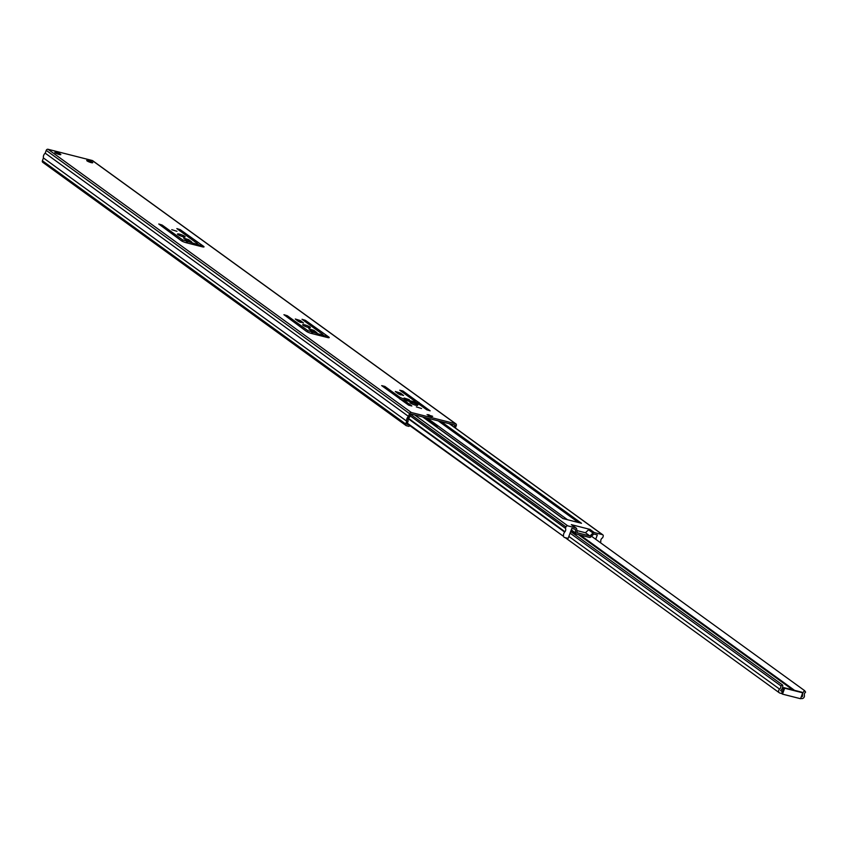 <?xml version="1.0" encoding="UTF-8"?>
<svg xmlns="http://www.w3.org/2000/svg" width="848" height="848" viewBox="0 0 848 848"><rect width="100%" height="100%" fill="white"/><g stroke="black" fill="none" stroke-linecap="round" stroke-linejoin="round"><path stroke-width="1.27" d="M171.762 229.67L176.967 231.313L171.762 229.67M177.91 234.578A4.092 0.7 -159.8 0 1 177.476 234.027A4.092 0.7 -159.8 0 1 180.507 234.43A4.092 0.7 -159.8 0 1 184.716 236.306A4.092 0.7 -159.8 0 1 185.15 236.846A4.092 0.7 -159.8 0 1 182.108 236.454A4.092 0.7 -159.8 0 1 177.91 234.578M303.107 325.282A4.092 0.7 -159.8 0 1 302.672 324.742A4.092 0.7 -159.8 0 1 305.704 325.134A4.092 0.7 -159.8 0 1 309.912 327.01A4.092 0.7 -159.8 0 1 310.347 327.561A4.092 0.7 -159.8 0 1 307.305 327.169A4.092 0.7 -159.8 0 1 303.107 325.282M55.162 152.799A3.191 0.551 -159.8 0 1 54.823 152.375A3.191 0.551 -159.8 0 1 57.198 152.682A3.191 0.551 -159.8 0 1 60.484 154.156A3.191 0.551 -159.8 0 1 60.823 154.58A3.191 0.551 -159.8 0 1 58.448 154.272A3.191 0.551 -159.8 0 1 55.162 152.799M87.068 160.897A3.191 0.551 -159.8 0 1 86.729 160.473A3.191 0.551 -159.8 0 1 89.104 160.781A3.191 0.551 -159.8 0 1 92.39 162.244A3.191 0.551 -159.8 0 1 92.729 162.678A3.191 0.551 -159.8 0 1 90.354 162.371A3.191 0.551 -159.8 0 1 87.068 160.897M432.681 416.326L431.017 416.495L427.063 414.587L432.681 416.326M404.104 398.019L409.308 399.652L404.104 398.019M410.411 403.044A4.092 0.7 -159.8 0 1 409.976 402.493A4.092 0.7 -159.8 0 1 413.008 402.885A4.092 0.7 -159.8 0 1 417.216 404.772A4.092 0.7 -159.8 0 1 417.651 405.312A4.092 0.7 -159.8 0 1 414.619 404.92A4.092 0.7 -159.8 0 1 410.411 403.044M416.347 406.881L421.551 408.524L416.347 406.881M455.376 428.007L456.309 425.473A1.537 1.293 125.9 0 0 455.556 423.735L411.312 412.499A1.537 1.293 125.9 0 0 409.52 413.591L408.482 416.4A4.6 3.869 125.9 0 0 406.722 421.191L405.694 423.989A1.537 1.293 125.9 0 0 406.446 425.728L409.001 426.385L409.52 424.965L407.316 423.364M409.52 424.965L406.966 424.318L408.174 421.021A3.063 2.576 -54.1 0 1 409.584 417.205L410.792 413.919L455.037 425.145L454.274 427.201M197.414 243.895L201.485 246.598M196.27 245.273L197.499 243.662L176.84 228.589L180.232 229.66L203.626 246.355A3.837 0.657 -159.8 0 1 204.029 246.863A3.837 0.657 -159.8 0 1 202.11 246.757L186.157 242.708A3.837 0.657 -159.8 0 1 181.292 240.684L158.767 223.999L162.159 225.07L182.617 239.889L195.644 243.938L197.499 243.662M186.094 240.058L188.744 241.468M321.466 335.988L322.696 334.377L302.005 319.283L305.407 320.343L328.823 337.059A3.837 0.657 -159.8 0 1 329.225 337.578A3.837 0.657 -159.8 0 1 327.307 337.472L311.354 333.423A3.837 0.657 -159.8 0 1 306.488 331.398L283.932 314.693L287.324 315.753L307.803 330.603L320.841 334.642L322.696 334.377M322.611 334.61L326.681 337.313M311.29 330.762L313.94 332.183M297.818 321.01L300.478 322.42M399.768 398.984L404.984 401.03M414.958 401.517L419.739 404.729M397.86 393.493L400.521 394.914M92.92 160.982A1.537 1.293 125.9 0 0 92.262 160.505L48.018 149.28A1.537 1.293 125.9 0 0 46.227 150.372L45.198 153.17A4.6 3.869 125.9 0 0 43.428 157.961L42.4 160.77A1.537 1.293 125.9 0 0 43.153 162.509M400.532 393.122L403.574 395.507L398.38 393.864L395.327 391.49L400.532 393.122L400.002 394.543M384.854 386.423L400.15 397.511L404.74 399.419L413.612 401.666L415.043 401.284L399.737 390.197L402.927 391.013L430.127 410.824L426.735 409.764L419.877 404.793L415.297 402.885L406.415 400.627L404.984 401.009L411.852 405.98L408.662 405.174L381.664 385.617L384.854 386.423L384.42 387.61M300.478 320.639L303.531 323.014L298.326 321.381L295.284 318.996L300.478 320.639L299.959 322.049M313.951 330.391L317.004 332.776L311.799 331.133L308.746 328.759L313.951 330.391L313.431 331.812M188.754 239.687L191.807 242.062L186.602 240.429L183.55 238.044L188.754 239.687L188.235 241.097M408.482 416.4L45.198 153.17M406.722 421.191L43.428 157.961M404.74 399.419L404.22 400.828M400.15 397.511L399.641 398.889M404.984 401.009L404.549 402.196M423.163 405.673L422.728 406.86M418.944 402.365L418.424 403.786M418.138 402.026L417.608 403.447M415.043 401.284L414.524 402.694M413.612 401.666L413.347 402.387M307.803 330.603L307.326 331.897M326.554 335.426L326.035 336.836M325.749 335.087L325.229 336.508M201.358 244.712L200.838 246.132M200.552 244.372L200.033 245.793M182.617 239.889L182.129 241.192M783.669 688.046A3.191 0.551 20.2 0 0 783.001 687.855A3.191 0.551 20.2 0 0 782.492 687.739M782.344 691.639L781.655 693.526L779.948 693.092A2.427 2.046 -54.1 0 1 779.609 689.127A3.063 2.576 125.9 0 0 780.817 685.82L782.609 685.057A5.109 4.304 -54.1 0 1 780.595 690.579L782.344 691.639L783.828 687.622L784.665 688.226L782.492 694.13L800.565 698.72L802.738 692.816L801.901 692.212L783.828 687.622M570.068 533.127L780.817 685.82M570.672 531.505L782.609 685.057M782.206 688.481A3.191 0.551 20.2 0 0 783.308 689.021M801.392 696.473L802.59 696.166A5.109 4.304 -54.1 0 1 804.635 690.654L805.6 692.116A3.063 2.576 125.9 0 0 804.381 695.413A2.427 2.046 -54.1 0 1 801.434 698.551L800.703 698.36M591.533 536.254L804.635 690.654M781.655 693.526L782.492 694.13M784.665 688.226L802.738 692.816M572.008 525.124A1.537 1.293 125.9 0 0 571.351 524.647L589.879 529.353A1.537 1.293 125.9 0 0 588.512 529.777L585.47 532.756L589.943 536L577.181 532.756L576.661 528.876A1.537 1.293 125.9 0 0 575.813 527.891L567.747 525.845A1.537 1.293 125.9 0 0 565.955 526.937L565.436 528.325L410.103 415.774M600.522 542.762A4.6 3.869 125.9 0 0 600.776 541.236L600.776 540.823A3.063 2.576 -54.1 0 1 602.663 537.77L603.172 536.381A1.537 1.293 125.9 0 0 602.419 534.643L594.353 532.597A1.537 1.293 125.9 0 0 592.985 533.021L589.943 536M576.894 530.572L585.47 532.756M565.436 528.325A3.063 2.576 -54.1 0 1 564.948 531.728L564.673 532.078A4.6 3.869 125.9 0 0 563.634 536.445L409.393 425.314M564.037 537.356L568.128 538.395L571.806 528.421L575.294 529.311L575.813 533.18A1.537 1.293 125.9 0 0 576.661 534.176L589.424 537.409A1.537 1.293 125.9 0 0 590.791 536.985L593.833 534.007L597.321 534.897L595.709 539.275M567.482 519.718L427.212 418.085M404.708 401.782L402.302 400.033M426.152 417.82L436.582 425.378A6.392 1.092 -159.8 0 1 437.25 426.226A6.392 1.092 -159.8 0 1 435.904 426.417M441.225 421.647L581.495 523.28L562.966 518.573L422.696 416.94M563.634 536.445L407.369 423.216M455.556 423.735L92.262 160.505M411.312 412.499L48.018 149.28M409.52 413.591L46.227 150.372M405.694 423.989L42.4 160.77M402.927 391.013L402.493 392.2M429.035 414.799L428.706 415.69M428.505 414.672L428.208 415.456M321.434 334.716L321.01 335.872M320.841 334.642L320.449 335.723M312.795 332.596L312.393 333.688M311.873 332.289L311.449 333.444M287.324 315.753L286.889 316.94M328.823 337.059L328.589 337.705M305.407 320.343L304.962 321.53M180.232 229.66L179.797 230.836M196.238 244.001L195.814 245.157M195.644 243.938L195.252 245.019M187.599 241.892L187.196 242.973M186.677 241.585L186.253 242.729M162.159 225.07L161.724 226.246M203.626 246.355L203.393 246.991M568.86 536.424L779.609 689.127M578.527 534.643L792.795 689.901M801.498 696.197L802.123 696.653M580.297 535.099L794.565 690.346M801.742 695.54L802.59 696.166M594.353 532.597L589.879 529.353M592.985 533.021L588.512 529.777M575.813 527.891L571.351 524.647M602.419 534.643L449.292 423.693M578.484 522.516L438.215 420.884M415.382 402.917L414.64 402.387M323.83 336.582L322.293 335.469M567.747 525.845L414.619 414.895M565.955 526.937L410.623 414.386M564.948 531.728L408.492 418.371M564.673 532.078L408.291 418.764M575.813 533.18L571.266 529.883M436.582 425.378L436.179 426.438M455.927 423.905L92.644 160.685M406.065 425.558L42.782 162.328M565.203 537.653L779.354 692.816M576.195 528.06L571.722 524.827M602.801 534.812L449.504 423.746M563.167 518.626L422.898 416.993M576.28 533.996L571.128 530.254"/></g></svg>
